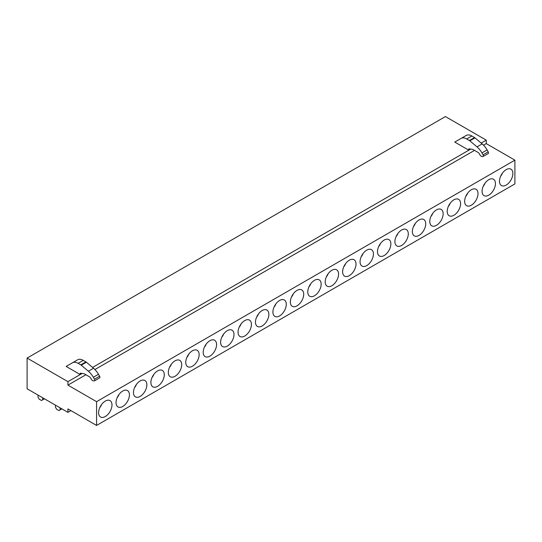 <?xml version="1.0" encoding="UTF-8"?>
<svg xmlns="http://www.w3.org/2000/svg" width="542" height="542" viewBox="0 0 542 542"><rect width="100%" height="100%" fill="white"/><g stroke="black" fill="none" stroke-linecap="round" stroke-linejoin="round"><path stroke-width="0.81" d="M514.9 160.147L486.249 143.603L486.249 140.141L445.422 116.564L27.1 358.079L27.1 388.783L67.933 412.36L67.933 408.892L96.578 425.436L96.578 401.663L514.9 160.147L514.9 183.921L96.578 425.436M512.054 177.674A9.465 5.461 -60 0 1 505.964 185.208A9.465 5.461 -60 0 1 500.11 184.111A9.465 5.461 -60 0 1 500.313 177.044A9.465 5.461 -60 0 1 508.992 168.725A9.465 5.461 -60 0 1 512.054 177.674M482.881 187.112A9.465 5.461 -60 0 1 491.567 178.792A9.465 5.461 -60 0 1 494.629 187.735A9.465 5.461 -60 0 1 488.532 195.276A9.465 5.461 -60 0 1 482.685 194.178A9.465 5.461 -60 0 1 482.881 187.112M465.456 197.173A9.465 5.461 -60 0 1 474.135 188.853A9.465 5.461 -60 0 1 477.197 197.803A9.465 5.461 -60 0 1 471.1 205.337A9.465 5.461 -60 0 1 465.253 204.239A9.465 5.461 -60 0 1 465.456 197.173M448.024 207.234A9.465 5.461 -60 0 1 456.703 198.914A9.465 5.461 -60 0 1 459.765 207.864A9.465 5.461 -60 0 1 453.674 215.398A9.465 5.461 -60 0 1 447.821 214.3A9.465 5.461 -60 0 1 448.024 207.234M430.592 217.301A9.465 5.461 -60 0 1 439.277 208.982A9.465 5.461 -60 0 1 442.34 217.925A9.465 5.461 -60 0 1 436.242 225.465A9.465 5.461 -60 0 1 430.395 224.368A9.465 5.461 -60 0 1 430.592 217.301M413.167 227.362A9.465 5.461 -60 0 1 421.845 219.043A9.465 5.461 -60 0 1 424.908 227.992A9.465 5.461 -60 0 1 418.81 235.526A9.465 5.461 -60 0 1 412.963 234.429A9.465 5.461 -60 0 1 413.167 227.362M395.735 237.423A9.465 5.461 -60 0 1 404.413 229.103A9.465 5.461 -60 0 1 407.476 238.053A9.465 5.461 -60 0 1 401.385 245.587A9.465 5.461 -60 0 1 395.531 244.489A9.465 5.461 -60 0 1 395.735 237.423M378.302 247.491A9.465 5.461 -60 0 1 386.988 239.171A9.465 5.461 -60 0 1 390.044 248.114A9.465 5.461 -60 0 1 383.953 255.655A9.465 5.461 -60 0 1 378.106 254.557A9.465 5.461 -60 0 1 378.302 247.491M360.87 257.552A9.465 5.461 -60 0 1 369.556 249.232A9.465 5.461 -60 0 1 372.618 258.182A9.465 5.461 -60 0 1 366.521 265.715A9.465 5.461 -60 0 1 360.674 264.618A9.465 5.461 -60 0 1 360.87 257.552M343.445 267.613A9.465 5.461 -60 0 1 352.124 259.293A9.465 5.461 -60 0 1 355.186 268.243A9.465 5.461 -60 0 1 349.095 275.776A9.465 5.461 -60 0 1 343.242 274.679A9.465 5.461 -60 0 1 343.445 267.613M326.013 277.68A9.465 5.461 -60 0 1 334.692 269.36A9.465 5.461 -60 0 1 337.754 278.303A9.465 5.461 -60 0 1 331.663 285.844A9.465 5.461 -60 0 1 325.81 284.746A9.465 5.461 -60 0 1 326.013 277.68M308.581 287.741A9.465 5.461 -60 0 1 317.266 279.421A9.465 5.461 -60 0 1 320.329 288.371A9.465 5.461 -60 0 1 314.231 295.905A9.465 5.461 -60 0 1 308.384 294.807A9.465 5.461 -60 0 1 308.581 287.741M291.156 297.802A9.465 5.461 -60 0 1 299.834 289.482A9.465 5.461 -60 0 1 302.897 298.432A9.465 5.461 -60 0 1 296.799 305.966A9.465 5.461 -60 0 1 290.952 304.868A9.465 5.461 -60 0 1 291.156 297.802M273.724 307.87A9.465 5.461 -60 0 1 282.402 299.55A9.465 5.461 -60 0 1 285.465 308.493A9.465 5.461 -60 0 1 279.374 316.033A9.465 5.461 -60 0 1 273.52 314.936A9.465 5.461 -60 0 1 273.724 307.87M256.291 317.93A9.465 5.461 -60 0 1 264.977 309.611A9.465 5.461 -60 0 1 268.039 318.56A9.465 5.461 -60 0 1 261.942 326.094A9.465 5.461 -60 0 1 256.095 324.997A9.465 5.461 -60 0 1 256.291 317.93M238.866 327.991A9.465 5.461 -60 0 1 247.545 319.672A9.465 5.461 -60 0 1 250.607 328.621A9.465 5.461 -60 0 1 244.51 336.155A9.465 5.461 -60 0 1 238.663 335.058A9.465 5.461 -60 0 1 238.866 327.991M221.434 338.059A9.465 5.461 -60 0 1 230.113 329.739A9.465 5.461 -60 0 1 233.175 338.682A9.465 5.461 -60 0 1 227.084 346.223A9.465 5.461 -60 0 1 221.231 345.125A9.465 5.461 -60 0 1 221.434 338.059M204.002 348.12A9.465 5.461 -60 0 1 212.688 339.8A9.465 5.461 -60 0 1 215.75 348.75A9.465 5.461 -60 0 1 209.652 356.284A9.465 5.461 -60 0 1 203.806 355.186A9.465 5.461 -60 0 1 204.002 348.12M186.57 358.181A9.465 5.461 -60 0 1 195.255 349.861A9.465 5.461 -60 0 1 198.318 358.811A9.465 5.461 -60 0 1 192.22 366.345A9.465 5.461 -60 0 1 186.373 365.247A9.465 5.461 -60 0 1 186.57 358.181M169.145 368.248A9.465 5.461 -60 0 1 177.823 359.929A9.465 5.461 -60 0 1 180.886 368.872A9.465 5.461 -60 0 1 174.795 376.412A9.465 5.461 -60 0 1 168.941 375.315A9.465 5.461 -60 0 1 169.145 368.248M151.713 378.309A9.465 5.461 -60 0 1 160.398 369.99A9.465 5.461 -60 0 1 163.454 378.939A9.465 5.461 -60 0 1 157.363 386.473A9.465 5.461 -60 0 1 151.516 385.376A9.465 5.461 -60 0 1 151.713 378.309M134.28 388.37A9.465 5.461 -60 0 1 142.966 380.05A9.465 5.461 -60 0 1 146.028 389A9.465 5.461 -60 0 1 139.931 396.534A9.465 5.461 -60 0 1 134.084 395.436A9.465 5.461 -60 0 1 134.28 388.37M116.855 398.438A9.465 5.461 -60 0 1 125.534 390.118A9.465 5.461 -60 0 1 128.596 399.061A9.465 5.461 -60 0 1 122.506 406.602A9.465 5.461 -60 0 1 116.652 405.504A9.465 5.461 -60 0 1 116.855 398.438M99.423 408.499A9.465 5.461 -60 0 1 108.102 400.179A9.465 5.461 -60 0 1 111.164 409.129A9.465 5.461 -60 0 1 105.073 416.663A9.465 5.461 -60 0 1 99.22 415.565A9.465 5.461 -60 0 1 99.423 408.499M27.1 358.079L67.933 381.656L67.933 385.118L96.578 401.663M486.249 140.141L481.167 143.074M470.754 149.084L92.56 367.435M82.147 373.445L67.933 381.656M454.752 142.079L468.715 150.141L468.715 149.314A0.969 0.562 -120 0 1 468.918 148.874A0.969 0.562 -120 0 1 469.169 148.833L472.834 149.409L478.044 152.424A2.425 1.402 -120 0 1 479.257 153.704L479.968 154.931A2.425 1.402 -120 0 0 481.77 156.435L482.692 156.577A1.457 0.84 -120 0 0 483.064 156.516A1.457 0.84 -120 0 0 483.064 154.836L481.953 152.912L487.102 149.938A14.559 8.408 60 0 0 482.136 143.894L474.988 137.864A2.913 1.68 -120 0 0 474.528 137.532L471.872 136.001A11.26 6.504 60 0 0 466.242 135.446L454.752 142.079M470.591 149.057L468.715 150.141M81.984 373.418L80.108 374.502L80.108 373.675A0.969 0.562 -120 0 1 80.311 373.235A0.969 0.562 -120 0 1 80.562 373.194L84.227 373.77L89.437 376.785A2.425 1.402 -120 0 1 90.65 378.065L91.361 379.292A2.425 1.402 -120 0 0 93.163 380.796L94.084 380.938A1.457 0.84 -120 0 0 94.457 380.877A1.457 0.84 -120 0 0 94.457 379.197L93.346 377.266L98.495 374.298A14.559 8.408 60 0 0 93.529 368.248L86.388 362.225A2.913 1.68 -120 0 0 85.921 361.893L83.265 360.362A11.26 6.504 60 0 0 77.635 359.807L66.144 366.439L80.108 374.502M70.934 410.626L67.933 412.36M486.249 143.603L483.518 145.181M474.514 150.385L94.911 369.542M85.907 374.746L67.933 385.118M483.064 156.516L488.213 153.549A1.457 0.84 -120 0 0 488.213 151.868L487.102 149.938M466.242 135.446L461.093 138.42A11.26 6.504 60 0 1 466.723 138.976L471.872 136.001M482.136 143.894L476.987 146.862L469.846 140.839A2.913 1.68 -120 0 0 469.379 140.507L466.723 138.976M476.987 146.862A14.559 8.408 60 0 1 481.953 152.912M94.457 380.877L99.606 377.909A1.457 0.84 -120 0 0 99.606 376.229L98.495 374.298M77.635 359.807L72.492 362.774A11.26 6.504 60 0 1 72.492 362.774A11.26 6.504 60 0 1 78.116 363.336L83.265 360.362M93.529 368.248L88.38 371.223L81.239 365.193A2.913 1.68 -120 0 0 80.772 364.868L78.116 363.336M88.38 371.223A14.559 8.408 60 0 1 93.346 377.266M500.679 176.143A4.729 2.73 120 0 0 502.258 173.555A4.729 2.73 120 0 0 502.38 173.203M483.254 186.211A4.729 2.73 120 0 0 484.826 183.623A4.729 2.73 120 0 0 484.948 183.271M465.822 196.272A4.729 2.73 120 0 0 467.4 193.684A4.729 2.73 120 0 0 467.522 193.331M448.39 206.333A4.729 2.73 120 0 0 449.968 203.745A4.729 2.73 120 0 0 450.09 203.392M430.965 216.4A4.729 2.73 120 0 0 432.536 213.812A4.729 2.73 120 0 0 432.658 213.453M413.532 226.461A4.729 2.73 120 0 0 415.111 223.873A4.729 2.73 120 0 0 415.233 223.521M396.1 236.522A4.729 2.73 120 0 0 397.679 233.934A4.729 2.73 120 0 0 397.801 233.582M378.675 246.59A4.729 2.73 120 0 0 380.247 244.002A4.729 2.73 120 0 0 380.369 243.643M361.243 256.651A4.729 2.73 120 0 0 362.822 254.062A4.729 2.73 120 0 0 362.937 253.71M343.811 266.711A4.729 2.73 120 0 0 345.389 264.123A4.729 2.73 120 0 0 345.511 263.771M326.379 276.779A4.729 2.73 120 0 0 327.957 274.191A4.729 2.73 120 0 0 328.079 273.832M308.954 286.84A4.729 2.73 120 0 0 310.525 284.252A4.729 2.73 120 0 0 310.647 283.9M291.521 296.901A4.729 2.73 120 0 0 293.1 294.313A4.729 2.73 120 0 0 293.222 293.96M274.089 306.968A4.729 2.73 120 0 0 275.668 304.38A4.729 2.73 120 0 0 275.79 304.021M256.664 317.029A4.729 2.73 120 0 0 258.236 314.441A4.729 2.73 120 0 0 258.358 314.089M239.232 327.09A4.729 2.73 120 0 0 240.811 324.502A4.729 2.73 120 0 0 240.933 324.15M221.8 337.158A4.729 2.73 120 0 0 223.379 334.57A4.729 2.73 120 0 0 223.5 334.211M204.375 347.219A4.729 2.73 120 0 0 205.946 344.631A4.729 2.73 120 0 0 206.068 344.278M186.943 357.28A4.729 2.73 120 0 0 188.521 354.692A4.729 2.73 120 0 0 188.636 354.339M169.51 367.347A4.729 2.73 120 0 0 171.089 364.759A4.729 2.73 120 0 0 171.211 364.4M152.078 377.408A4.729 2.73 120 0 0 153.657 374.82A4.729 2.73 120 0 0 153.779 374.468M134.653 387.469A4.729 2.73 120 0 0 136.232 384.881A4.729 2.73 120 0 0 136.347 384.529M117.221 397.537A4.729 2.73 120 0 0 118.8 394.949A4.729 2.73 120 0 0 118.922 394.59M99.789 407.598A4.729 2.73 120 0 0 101.368 405.009A4.729 2.73 120 0 0 101.49 404.657M44.031 398.56L44.031 399.048L42.662 399.84L42.662 397.767M42.662 399.84L41.504 400.511L39.187 399.169L38.028 397.164L38.028 395.098M61.463 408.627L61.463 409.108L60.087 409.901L60.087 407.835M60.087 409.901L58.929 410.572L56.619 409.237L55.46 407.232L55.46 405.159M488.213 151.868L483.064 154.836M469.467 148.881L468.715 149.314M474.528 137.532L469.379 140.507M474.988 137.864L469.846 140.839M99.606 376.229L94.457 379.197M80.86 373.242L80.108 373.675M85.921 361.893L80.772 364.868M86.388 362.225L81.239 365.193"/></g></svg>
